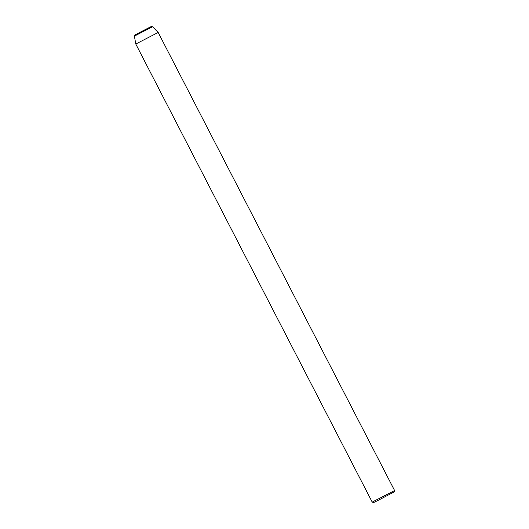 <?xml version="1.0" encoding="UTF-8"?>
<svg xmlns="http://www.w3.org/2000/svg" width="529" height="529" viewBox="0 0 529 529"><rect width="100%" height="100%" fill="white"/><g stroke="black" fill="none" stroke-linecap="round" stroke-linejoin="round"><path stroke-width="0.79" d="M377.508 500.665L394.151 491.957L394.601 490.542L372.211 502.1L373.626 502.55L377.508 500.665M152.531 26.761C150.196 26.602 153.992 25.412 148.219 28.057C151.525 26.384 151.968 26.212 149.535 27.561L138.043 33.506C134.723 35.185 134.287 35.357 136.72 34.015L148.213 28.063L134.941 35L134.399 36.117L152.531 26.761L158.178 32.467L135.781 44.026L372.211 502.1M141.21 31.813L146.209 29.194L141.21 31.813M158.178 32.467L394.601 490.542M134.399 36.117L135.781 44.026"/></g></svg>
